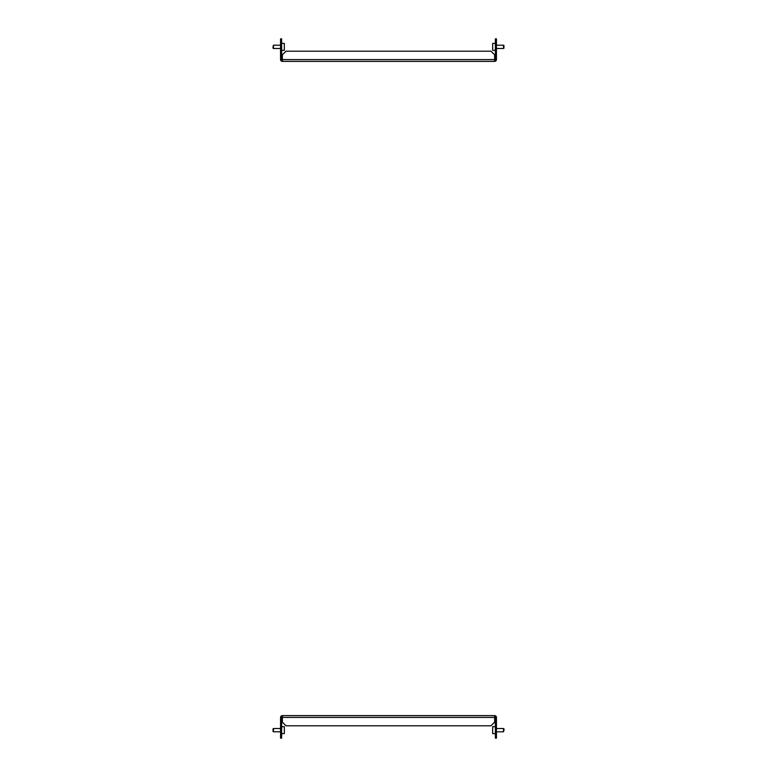 <?xml version="1.0" encoding="UTF-8"?>
<svg xmlns="http://www.w3.org/2000/svg" width="777" height="777" viewBox="0 0 777 777"><rect width="100%" height="100%" fill="white"/><g stroke="black" fill="none" stroke-linecap="round" stroke-linejoin="round"><path stroke-width="1.17" d="M494.628 61.383L282.372 61.383L282.372 54.846L286.004 51.204L490.996 51.204L494.628 54.846L494.628 61.383A1.816 1.816 0 0 0 496.445 59.567L496.445 42.482L495.357 42.482L495.357 38.85L496.445 38.85L496.445 42.482M281.643 42.482L280.555 42.482L280.555 38.85L281.643 38.85L281.643 59.567A0.728 0.728 0 0 0 282.372 60.295M280.555 42.482L280.555 59.567A1.816 1.816 0 0 0 282.372 61.383M494.628 60.295A0.728 0.728 0 0 0 495.357 59.567L495.357 42.482M272.921 47.62L273.465 45.212L273.465 48.485L280.555 48.485M281.643 43.395L284.333 43.395L284.333 50.301L281.643 50.301M504.079 45.756L503.535 48.485L503.535 45.212L496.445 45.212L503.535 45.212L504.079 45.756L503.535 45.212M495.357 50.301L492.667 50.301L492.667 43.395L495.357 43.395M282.372 715.617L494.628 715.617L494.628 722.154L490.996 725.796L286.004 725.796L282.372 722.154L282.372 715.617A1.816 1.816 0 0 0 280.555 717.433L280.555 734.518L281.643 734.518L281.643 738.15L280.555 738.15L280.555 734.518M495.357 734.518L496.445 734.518L496.445 738.15L495.357 738.15L495.357 717.433A0.728 0.728 0 0 0 494.628 716.705M496.445 734.518L496.445 717.433A1.816 1.816 0 0 0 494.628 715.617M282.372 716.705A0.728 0.728 0 0 0 281.643 717.433L281.643 734.518M272.921 731.244L273.465 728.515L273.465 731.788L280.555 731.788L273.465 731.788L272.921 731.244L273.465 731.788M284.333 726.699L281.643 726.699L284.333 726.699L284.333 733.605L281.643 733.605M504.079 729.38L503.535 731.788L503.535 728.515L496.445 728.515M492.667 733.605L495.357 733.605L492.667 733.605L492.667 726.699L495.357 726.699L492.667 726.699M282.372 59.567L494.628 59.567M494.628 717.433L282.372 717.433M272.921 47.941L273.465 48.485M273.465 45.212L280.555 45.212M503.535 48.485L496.445 48.485L503.535 48.485L504.079 47.941M273.465 728.515L280.555 728.515L273.465 728.515L272.921 729.059M504.079 729.059L503.535 728.515M503.535 731.788L496.445 731.788L503.535 731.788"/></g></svg>
